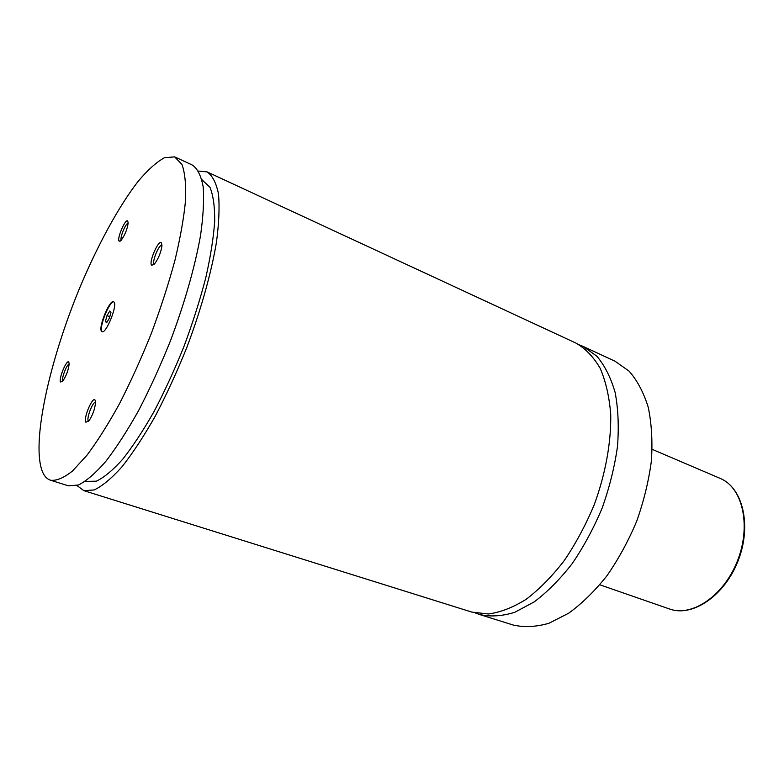 <?xml version="1.0" encoding="UTF-8"?>
<svg xmlns="http://www.w3.org/2000/svg" width="784" height="784" viewBox="0 0 784 784"><rect width="100%" height="100%" fill="white"/><g stroke="black" fill="none" stroke-linecap="round" stroke-linejoin="round"><path stroke-width="1.18" d="M475.721 613.108L479.563 614.509C490.353 616.949 502.083 616.224 514.735 612.314L534.198 601.906C547.389 591.959 560.06 579.18 572.222 563.569C583.776 546.595 593.772 528.034 602.23 507.875C609.531 487.276 614.617 466.813 617.488 446.488C618.988 426.751 618.213 408.768 615.146 392.539C610.863 377.682 604.768 365.589 596.869 356.24L583.198 346.45L579.415 344.911M76.979 485.531L83.829 490.647L471.792 612.079L488.393 613.99C500.466 612.353 513.069 607.453 526.191 599.29C539.353 589.264 552.005 576.416 564.166 560.717C575.721 543.665 585.736 525.015 594.213 504.778C605.542 473.879 611.226 442.333 610.726 414.432C609.305 396.694 605.777 381.308 600.162 368.274C593.498 356.877 585.383 348.459 575.819 343.029L207.074 171.892L198.568 171.069M101.626 331.397L102.028 331.691C106.065 334.19 117.894 304.692 113.935 301.967L113.602 301.742C109.544 299.351 97.902 328.192 101.626 331.397M113.807 301.86C109.476 300.556 98.431 328.476 102.057 331.563L102.253 331.74M119.217 241.217L121.167 240.267C124.921 235.102 127.263 229.32 128.174 222.93L127.665 220.931C125.126 218.716 116.385 239.737 119.217 241.217M128.164 223.117C125.597 223.303 119.599 238.15 121.285 240.129M85.848 422.204L88.827 421.008C92.62 415.393 94.864 409.248 95.56 402.574L95.119 400.154C92.659 395.822 83.075 418.646 85.848 422.204M95.56 402.133C92.669 401.663 86.23 418.568 88.337 421.116L88.543 421.341M151.782 265.296L154.595 263.845C158.574 258.406 161.034 252.321 161.974 245.588L161.298 242.658C158.094 239.953 148.264 263.385 151.782 265.296M161.994 245.039C158.907 244.236 151.488 262.62 154.223 264.257M60.574 381.994L62.661 381.22C66.268 375.948 68.433 370.146 69.149 363.845L68.825 362.188C66.875 358.66 58.33 379.182 60.574 381.994M69.149 364.08C66.62 364.472 61.152 379.103 62.818 381.034M479.563 614.509L513.069 624.995C524.143 627.543 536.109 626.955 548.976 623.251L568.684 613.206C582.002 603.543 594.742 591.077 606.924 575.809C618.449 559.198 628.386 540.999 636.706 521.203C643.86 500.956 648.76 480.817 651.406 460.767C652.66 441.284 651.612 423.487 648.27 407.376C643.693 392.617 637.314 380.544 629.131 371.155L615.048 361.238L583.198 346.45M83.829 490.647L94.149 489.971C102.341 486.08 111.602 478.377 121.932 466.862C132.712 453.201 143.786 436.365 155.154 416.353C166.433 394.862 177.008 371.841 186.896 347.292C200.88 310.15 211.151 273.508 216.413 242.53C218.991 223.117 219.677 206.878 218.462 193.824C216.217 182.848 212.415 175.538 207.074 171.892M85.221 481.386L96.344 481.19C104.105 477.495 112.876 470.184 122.667 459.267C132.859 446.331 143.335 430.396 154.085 411.463C164.738 391.147 174.734 369.391 184.064 346.205C192.756 322.763 199.998 299.939 205.78 277.742C210.573 256.505 213.542 237.66 214.698 221.235C214.806 206.574 213.228 195.265 209.965 187.307L201.88 179.683M42.689 472.291C44.61 476.505 47.226 479.151 50.558 480.239C56.507 480.974 63.798 477.907 72.451 471.037L86.857 455.367C97.343 441.372 108.221 424.164 119.472 403.75C130.673 381.857 141.277 358.455 151.283 333.523C160.651 308.347 168.55 283.896 174.989 260.161C180.398 237.483 183.926 217.442 185.583 200.028C186.131 184.544 184.926 172.666 181.957 164.395L174.626 156.869L164.415 157.741C156.408 162.161 147.617 170.059 138.053 181.437C118.56 206.662 97.745 245 79.968 287.277C49.127 361.502 30.782 444.45 42.689 472.291M121.079 239.434L120.158 241.139M50.558 480.239L68.414 485.825L78.429 485.022C86.416 481.033 95.501 473.203 105.683 461.541C116.336 447.723 127.312 430.72 138.631 410.512C149.881 388.844 160.465 365.638 170.412 340.922C184.505 303.516 194.981 266.687 200.518 235.602C203.291 216.129 204.183 199.881 203.174 186.837C201.145 175.9 197.558 168.648 192.423 165.091L175.449 157.212M109.799 310.993L107.006 315.609L105.409 321.479L106.604 322.763L109.407 318.137L111.005 312.228L109.799 310.993M109.799 316.687L107.006 315.609M107.006 322.087L105.409 321.479M721.858 479.171L720.065 478.348C742.83 487.579 751.925 525.476 738.234 560.462C724.828 595.556 692.605 617.478 669.556 609.001C691.743 617.204 723.348 596.203 737.136 561.677C751.18 527.269 743.291 489.422 721.858 479.171M720.065 478.348L652.2 449.35M669.556 609.001L599.829 584.795"/></g></svg>
